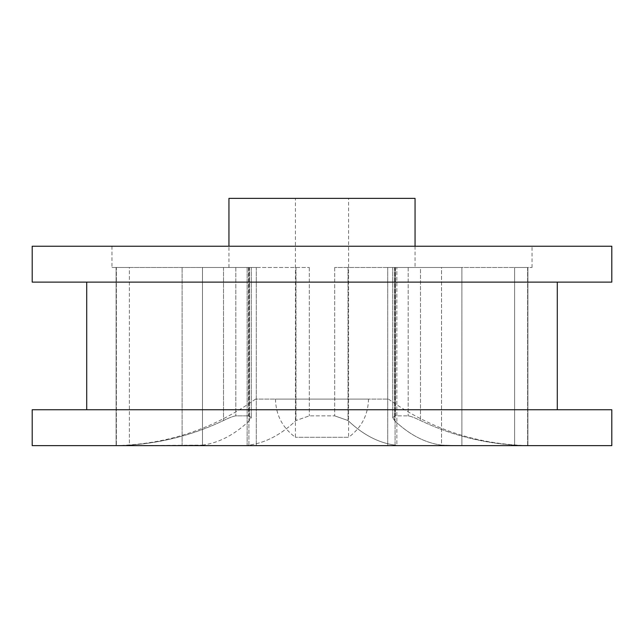 <?xml version="1.0" encoding="UTF-8"?>
<svg xmlns="http://www.w3.org/2000/svg" width="644" height="644" viewBox="0 0 644 644"><rect width="100%" height="100%" fill="white"/><g stroke="black" fill="none" stroke-linecap="round" stroke-linejoin="round"><path stroke-width="0.48" stroke-dasharray="3.22 2.42" d="M368.529 399.103L275.471 399.103L368.529 399.103C368.078 415.066 361.429 427.793 348.589 437.284L295.411 437.284L348.589 437.284L348.589 198.368L295.411 198.368L348.589 198.368M415.058 198.368L228.942 198.368M415.058 246.225L415.058 267.493L408.183 267.493L415.058 267.493M395.488 267.493L461.901 267.493L441.534 267.493L441.534 445.133C425.056 442.919 409.367 434.724 394.474 420.532L392.695 417.545L394.474 420.532C409.367 434.724 425.056 442.919 441.534 445.133L461.901 445.632L441.534 445.133L441.534 267.493L392.695 267.493L395.488 267.493L395.488 415.863L408.183 415.863L395.488 415.863L392.695 417.545L395.488 415.863L395.488 267.493M248.922 445.133L248.922 267.493L309.305 267.493L247.143 267.493L256.272 267.493L248.922 267.493L248.922 445.133C265.4 442.919 281.082 434.724 295.982 420.532L309.305 415.863L334.695 415.863L309.305 415.863L295.982 420.532C281.082 434.724 265.4 442.919 248.922 445.133L247.143 445.471L248.922 445.133C245.316 445.568 247.771 445.737 256.272 445.632L247.143 445.471L247.143 267.493L247.143 445.471M235.817 267.493C226.704 267.493 226.704 267.493 235.817 267.493C226.704 267.493 226.704 267.493 235.817 267.493L116.097 267.493L129.388 267.493L129.388 445.133C162.344 442.919 193.715 434.724 223.508 420.532C229.192 417.731 233.297 416.177 235.817 415.863L248.512 415.863L235.817 415.863C233.297 416.177 229.192 417.731 223.508 420.532C193.715 434.724 162.344 442.919 129.388 445.133L116.097 445.632L129.388 445.133L129.388 267.493L235.817 267.493L235.817 415.863L235.817 267.493M420.492 267.493L527.903 267.493L514.612 267.493L514.612 445.133C481.656 442.919 450.285 434.724 420.492 420.532C414.808 417.731 410.703 416.177 408.183 415.863C410.703 416.177 414.808 417.731 420.492 420.532C450.285 434.724 481.656 442.919 514.612 445.133L527.903 445.632L514.612 445.133L514.612 267.493L408.183 267.493L420.492 267.493L420.492 420.532L420.492 267.493M532.041 445.632L527.629 445.632L527.629 267.493L532.041 267.493L527.629 267.493L527.629 445.632L532.041 445.632C479.297 445.189 431.44 429.677 388.469 399.103L255.531 399.103L388.469 399.103M395.078 445.133C378.6 442.919 362.918 434.724 348.018 420.532L334.695 415.863L348.018 420.532C362.918 434.724 378.6 442.919 395.078 445.133L395.078 267.493L334.695 267.493L395.078 267.493L395.078 445.133C398.684 445.568 396.229 445.737 387.728 445.632L461.901 445.632L461.901 267.493L387.728 267.493L461.901 267.493L461.901 445.632L387.728 445.632L396.857 445.471L395.078 445.133L396.857 445.471L396.857 267.493L396.857 445.471M256.272 267.493L182.099 267.493L256.272 267.493L256.272 445.632L182.099 445.632L387.728 445.632L256.272 445.632L256.272 267.493M197.603 445.471L202.466 445.133L202.466 267.493L251.305 267.493L202.466 267.493L202.466 445.133L116.371 445.632C110.502 445.632 110.502 445.632 116.371 445.632C110.502 445.632 110.502 445.632 116.371 445.632L182.099 445.632L182.099 267.493L182.099 445.632M116.371 267.493C110.502 267.493 110.502 267.493 116.371 267.493C110.502 267.493 110.502 267.493 116.371 267.493L116.371 445.632L116.371 267.493M532.041 267.493L532.041 246.225L111.959 246.225L532.041 246.225M202.466 445.133C218.944 442.919 234.633 434.724 249.526 420.532L251.305 417.545L248.512 415.863L251.305 417.545L249.526 420.532C234.633 434.724 218.944 442.919 202.466 445.133M461.901 445.632L527.629 445.632L461.901 445.632M611.8 246.225L32.2 246.225M611.8 445.632L32.2 445.632M611.8 282.12L32.2 282.12M611.8 409.737L32.2 409.737M557.293 282.12L86.707 282.12L557.293 282.12M557.293 409.737L86.707 409.737L557.293 409.737M408.183 267.493L408.183 415.863L408.183 267.493M334.695 267.493L334.695 415.863L334.695 267.493M309.305 267.493L309.305 415.863L309.305 267.493M248.512 267.493L248.512 415.863L248.512 267.493M394.474 267.493L394.474 420.532L394.474 267.493M387.728 267.493L387.728 445.632L387.728 267.493M348.018 267.493L348.018 420.532L348.018 267.493M295.982 267.493L295.982 420.532L295.982 267.493M249.526 267.493L249.526 420.532L249.526 267.493M223.508 267.493L223.508 420.532L223.508 267.493M275.471 399.103C275.898 415.082 282.547 427.809 295.411 437.284L295.411 198.368M228.942 267.493L228.942 246.225M527.903 267.493L527.903 445.632L527.903 267.493M111.959 246.225L111.959 267.493M392.695 267.493L392.695 417.545L392.695 267.493M255.531 399.103C212.568 429.717 164.711 445.221 111.959 445.632M251.305 267.493L251.305 417.545L251.305 267.493M116.097 267.493L116.097 445.632L116.097 267.493"/><path stroke-width="0.97" d="M228.942 246.225L228.942 198.368L415.058 198.368L415.058 246.225M182.099 445.632L197.603 445.471M32.2 246.225L611.8 246.225L611.8 282.12L32.2 282.12L32.2 246.225M32.2 445.632L611.8 445.632L611.8 409.737L32.2 409.737L32.2 445.632M557.293 282.12L557.293 409.737M86.707 409.737L86.707 282.12"/></g></svg>
